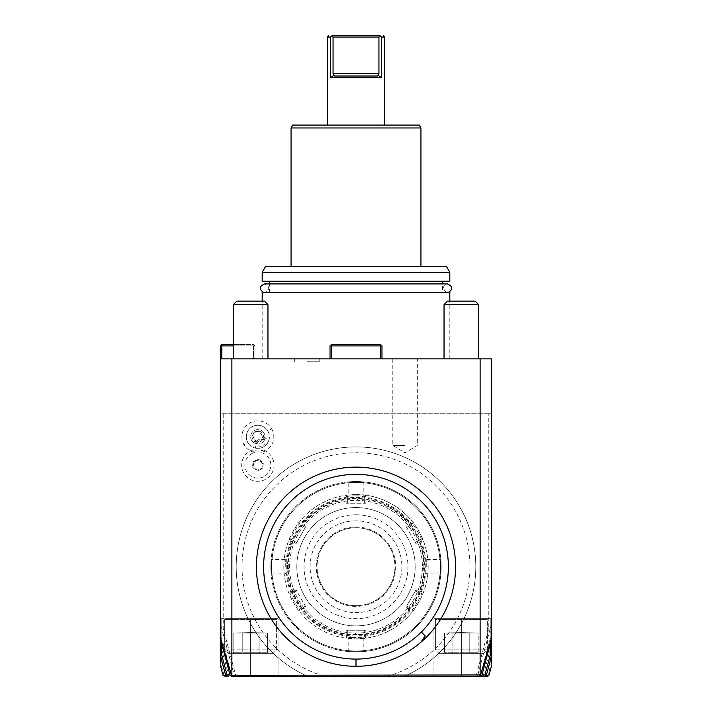 <?xml version="1.0" encoding="UTF-8"?>
<svg xmlns="http://www.w3.org/2000/svg" width="712" height="712" viewBox="0 0 712 712"><rect width="100%" height="100%" fill="white"/><g stroke="black" fill="none" stroke-linecap="round" stroke-linejoin="round"><path stroke-width="0.53" stroke-dasharray="3.56 2.67" d="M491.663 638.246L490.221 638.548L490.221 618.666L433.937 618.666L491.663 618.666L490.221 618.666L490.221 661.412L491.663 661.599L491.663 413.725L488.779 413.725L488.779 628.545L476.346 674.958L407.308 674.958A119.785 119.785 0 0 0 449.806 492.214A119.785 119.785 0 0 0 262.194 492.214A119.785 119.785 0 0 0 304.692 674.958L235.654 674.958L223.221 628.545L223.221 413.725L220.337 413.725L220.337 624.041L221.948 629.319L223.221 628.545M488.779 413.725L223.221 413.725M271.69 428.838A15.967 15.967 0 0 1 260.939 452.485A12.994 12.994 0 0 1 268.558 472.483A12.994 12.994 0 0 1 247.162 472.483A12.994 12.994 0 0 1 254.78 452.485A15.967 15.967 0 0 1 249.876 422.99A15.967 15.967 0 0 1 271.69 428.838L267.854 431.045A11.543 11.543 0 0 1 263.636 446.825A11.543 11.543 0 0 1 247.856 442.597L247.856 442.597A11.543 11.543 0 0 0 255.572 448.142L254.976 441.823A5.776 5.776 0 0 1 258.865 431.134A5.776 5.776 0 0 1 263.636 436.821L254.976 441.823M491.663 624.041L490.052 629.319L488.779 628.545M220.337 358.884L491.663 358.884L491.663 413.725L220.337 413.725L220.337 345.899L221.058 345.178L221.779 345.899L253.525 345.899L253.525 358.884L254.976 358.884L254.976 345.899L254.255 345.178L253.525 345.899L254.255 345.178L254.976 345.899L254.976 358.884L253.525 358.884L253.525 345.899L233.322 345.899M220.337 649.451L221.779 649.647L221.779 618.666L220.337 618.666L220.337 649.825L220.337 624.041M221.779 644.102L221.779 618.666L220.337 618.666L220.337 661.599L221.779 661.412L221.779 618.666L278.063 618.666L220.337 618.666L221.779 618.666L221.779 638.548L220.337 638.246M220.337 665.248L220.337 661.608M381.979 358.884L381.979 345.899L381.979 358.884L331.463 358.884L380.537 358.884L331.463 358.884L380.537 358.884L380.537 345.899L381.258 345.178L381.979 345.899L381.258 345.178L380.537 345.899L331.463 345.899L330.742 345.178L331.463 344.457L380.537 344.457L381.979 345.899L381.979 358.884L380.537 358.884L380.537 345.899L381.258 345.178M330.021 358.884L331.463 358.884L331.463 345.899L331.463 358.884L330.021 358.884L331.463 358.884L330.021 358.884L330.021 345.899L330.021 358.884L330.021 345.899L330.742 345.178L330.021 345.899L330.742 345.178L331.463 345.899L380.537 345.899L380.537 358.884M356 358.884L262.185 358.884L356 358.884M306.925 358.884L319.198 358.884L306.925 358.884M405.075 358.884L392.802 358.884L405.075 358.884M267.961 358.884L233.322 358.884L267.961 358.884L233.322 358.884L267.961 358.884L267.961 304.62L264.499 301.158L236.785 301.158L264.499 301.158L236.785 301.158L233.322 304.62L267.961 304.62M478.678 358.884L444.039 358.884L478.678 358.884L444.039 358.884L478.678 358.884L478.678 304.62L475.216 301.158L447.501 301.158L475.216 301.158L447.501 301.158L444.039 304.62L478.678 304.62M221.779 358.884L221.779 345.899M233.322 344.457L253.525 344.457L254.255 345.178L253.525 344.457L221.779 344.457L221.058 345.178M491.663 661.608L491.663 665.248M356 467.125A99.582 99.582 0 0 1 455.582 566.716A99.582 99.582 0 0 1 356 666.298M456.614 676.4L461.323 676.4M459.89 676.4L458.537 676.4M444.911 676.4L432.495 676.4L444.911 676.4M444.867 676.4L432.495 676.4L433.937 674.958L433.937 618.666L461.358 618.666L433.937 618.666L433.937 674.958L432.495 676.4L476.346 676.4L477.076 675.777L476.346 674.958M253.463 676.4L250.677 676.4M235.654 674.958L234.924 675.777L235.654 676.4L267.133 676.4M223.034 675.332L224.698 675.839L225.41 674.958L250.642 674.958L250.642 676.4L253.588 676.4M307.851 676.4A119.785 119.785 0 0 1 304.692 674.958L407.308 674.958A119.785 119.785 0 0 1 404.149 676.4A119.785 119.785 0 0 0 450.527 493.131A119.785 119.785 0 0 0 261.473 493.131A119.785 119.785 0 0 0 307.851 676.4L404.149 676.4M386.901 676.4A113.956 113.956 0 0 0 449.067 500.954A113.956 113.956 0 0 0 262.933 500.954A113.956 113.956 0 0 0 325.099 676.4M363.85 481.926L363.218 482.496L363.218 495.997L356.009 500.322A66.385 66.385 0 0 0 289.615 566.716A66.385 66.385 0 0 0 356 633.101A66.385 66.385 0 0 0 422.385 566.716A66.385 66.385 0 0 0 356 500.322A66.385 66.385 0 0 0 289.615 566.716A66.385 66.385 0 0 0 356 633.101A66.385 66.385 0 0 0 422.385 566.716A66.385 66.385 0 0 0 356 500.322L348.782 495.997L363.218 495.997L348.782 495.997L348.782 482.496L348.15 481.926M423.836 566.716A67.836 67.836 0 0 1 356 634.543A67.836 67.836 0 0 1 288.164 566.716A67.836 67.836 0 0 1 356 498.881A67.836 67.836 0 0 1 423.836 566.716M356 650.999A84.283 84.283 0 0 1 271.717 566.716A84.283 84.283 0 0 1 356 482.424A84.283 84.283 0 0 1 440.283 566.716A84.283 84.283 0 0 1 356 650.999A84.283 84.283 0 0 0 440.283 566.716A84.283 84.283 0 0 0 356 482.424A84.283 84.283 0 0 0 271.717 566.716A84.283 84.283 0 0 0 356 650.999M356 651.863A85.155 85.155 0 0 1 270.845 566.716A85.155 85.155 0 0 1 356 481.561C345.881 481.953 345.881 481.953 356 481.561C345.881 481.953 345.881 481.953 356 481.561L356 481.561A85.155 85.155 0 0 0 270.845 566.716A85.155 85.155 0 0 0 356 651.863L356 651.863C345.881 651.471 345.881 651.471 356 651.863C345.881 651.471 345.881 651.471 356 651.863L356 651.863A85.155 85.155 0 0 0 441.155 566.716A85.155 85.155 0 0 0 356 481.561L356 481.561C366.119 481.953 366.119 481.953 356 481.561C366.119 481.953 366.119 481.953 356 481.561A85.155 85.155 0 0 1 441.155 566.716A85.155 85.155 0 0 1 356 651.863C366.119 651.471 366.119 651.471 356 651.863C366.119 651.471 366.119 651.471 356 651.863L356 651.284C365.292 650.902 365.292 650.902 356 651.284C365.292 650.902 365.292 650.902 356 651.284C346.708 650.902 346.708 650.902 356 651.284C346.708 650.902 346.708 650.902 356 651.284L356 651.863M270.854 566.716C271.245 556.579 271.245 556.579 270.854 566.716C271.245 556.579 271.245 556.579 270.854 566.716C271.245 576.845 271.245 576.845 270.854 566.716C271.245 576.845 271.245 576.845 270.854 566.716L271.423 566.716C271.815 557.407 271.815 557.407 271.423 566.716C271.815 557.407 271.815 557.407 271.423 566.716C271.815 576.017 271.815 576.017 271.423 566.716C271.815 576.017 271.815 576.017 271.423 566.716L270.854 566.716M356 482.14C346.708 482.531 346.708 482.531 356 482.14C346.708 482.531 346.708 482.531 356 482.14C365.292 482.531 365.292 482.531 356 482.14C365.292 482.531 365.292 482.531 356 482.14L356 481.561L356 482.14M441.146 566.716C440.755 556.579 440.755 556.579 441.146 566.716C440.755 556.579 440.755 556.579 441.146 566.716C440.755 576.845 440.755 576.845 441.146 566.716C440.755 576.845 440.755 576.845 441.146 566.716L440.577 566.716C440.185 557.407 440.185 557.407 440.577 566.716C440.185 557.407 440.185 557.407 440.577 566.716C440.185 576.017 440.185 576.017 440.577 566.716C440.185 576.017 440.185 576.017 440.577 566.716L441.146 566.716M356 507.54A59.176 59.176 0 0 0 296.824 566.716A59.176 59.176 0 0 0 356 625.884A59.176 59.176 0 0 0 415.176 566.716A59.176 59.176 0 0 0 356 507.54A59.176 59.176 0 0 0 296.824 566.716A59.176 59.176 0 0 0 356 625.884A59.176 59.176 0 0 0 415.176 566.716A59.176 59.176 0 0 0 356 507.54M356 497.439A69.278 69.278 0 0 1 425.278 566.716A69.278 69.278 0 0 1 356 635.985A69.278 69.278 0 0 1 286.722 566.716A69.278 69.278 0 0 1 356 497.439M356 494.555A72.161 72.161 0 0 1 428.161 566.716A72.161 72.161 0 0 1 356 638.878L365.977 638.183A72.161 72.161 0 0 0 412.907 611.083C413.2 612.089 423.907 593.523 422.883 593.808A72.161 72.161 0 0 0 422.883 539.616C423.898 539.874 413.183 521.317 412.907 522.341A72.161 72.161 0 0 0 365.977 495.241L356 494.555L346.023 495.241A72.161 72.161 0 0 0 299.093 522.341C298.8 521.335 288.093 539.91 289.117 539.616A72.161 72.161 0 0 0 289.117 593.808C288.093 593.523 298.8 612.089 299.093 611.083A72.161 72.161 0 0 0 346.023 638.183L356 638.878A72.161 72.161 0 0 1 283.839 566.716A72.161 72.161 0 0 1 356 494.555L356 495.703L347.34 496.389L347.34 503.215L364.66 503.215L364.66 496.389L365.318 495.819L365.852 497.385A70.025 70.025 0 0 1 411.109 523.516L412.738 523.195L412.907 522.341L412.577 524.05L412.738 523.195M411.109 523.516L406.062 526.426L415.924 543.505L415.327 542.464L421.237 539.046L422.883 539.616L422.056 539.331L420.97 540.586A70.025 70.025 0 0 1 420.97 592.838L415.924 589.928L406.062 607.007L406.668 605.965L412.577 609.374L412.907 611.083L412.738 610.228L411.109 609.908A70.025 70.025 0 0 1 365.852 636.038L365.861 630.218L346.139 630.218L347.34 630.218L347.34 637.035L346.023 638.183L346.682 637.614L346.148 636.038A70.025 70.025 0 0 1 300.891 609.908L305.938 607.007L296.076 589.928L296.673 590.969L290.763 594.378L289.117 593.808L289.944 594.093L291.03 592.838A70.025 70.025 0 0 1 291.03 540.586L296.076 543.505L305.938 526.426L305.332 527.458L299.423 524.05L299.093 522.341L299.262 523.195L300.891 523.516A70.025 70.025 0 0 1 346.148 497.385L346.139 503.215L365.861 503.215L364.66 503.215L364.66 496.389L365.318 495.819M365.977 495.241L364.66 496.389L356 495.703M300.891 609.908L299.262 610.228L299.093 611.083L299.423 609.374L299.262 610.228M346.023 638.183L347.34 637.035L356 637.721L364.66 637.035L364.66 630.218L347.34 630.218L347.34 637.035L346.682 637.614M364.66 637.035L365.977 638.183L364.66 637.035L365.977 638.183L364.66 637.035L364.66 630.218L365.861 630.218M365.852 636.038L365.318 637.614M412.907 611.083L412.577 609.374C412.933 610.237 422.172 594.235 421.237 594.378L415.327 590.969L406.668 605.965L412.577 609.374L412.738 610.228M421.237 594.378L422.883 593.808L421.237 594.378L422.883 593.808L421.237 594.378L415.327 590.969L415.924 589.928M420.97 592.838L422.056 594.093M406.062 526.426L415.327 542.464L421.237 539.046L422.056 539.331M421.237 539.046C422.163 539.18 412.933 523.187 412.577 524.05L406.668 527.458L412.577 524.05L412.907 522.341L412.577 524.05M365.861 503.215L365.852 497.385M356 514.758A51.958 51.958 0 0 1 407.958 566.716A51.958 51.958 0 0 1 356 618.666A51.958 51.958 0 0 1 304.042 566.716A51.958 51.958 0 0 1 356 514.758M406.062 607.007L411.109 609.908M415.924 543.505L420.97 540.586M346.148 497.385L346.682 495.819L346.023 495.241L347.34 496.389L347.34 503.215L346.139 503.215M347.34 496.389L346.682 495.819M299.093 522.341L299.423 524.05C299.067 523.187 289.828 539.198 290.763 539.046L296.673 542.464L305.332 527.458L299.423 524.05L299.262 523.195M290.763 539.046L289.117 539.616L290.763 539.046L289.117 539.616L290.763 539.046L296.673 542.464L296.076 543.505M291.03 540.586L289.944 539.331M305.938 607.007L296.673 590.969L290.763 594.378L289.944 594.093M289.117 593.808L290.763 594.378C289.828 594.235 299.067 610.237 299.423 609.374L305.332 605.965L299.423 609.374L299.093 611.083L299.423 609.374M346.139 630.218L346.148 636.038M305.938 526.426L300.891 523.516M296.076 589.928L291.03 592.838M356 527.743A38.964 38.964 0 0 1 394.964 566.716A38.964 38.964 0 0 1 356 605.681A38.964 38.964 0 0 1 317.036 566.716A38.964 38.964 0 0 1 356 527.743A38.964 38.964 0 0 1 394.964 566.716A38.964 38.964 0 0 1 356 605.681A38.964 38.964 0 0 1 317.036 566.716A38.964 38.964 0 0 1 356 527.743M356 520.819A45.897 45.897 0 0 0 310.103 566.716A45.897 45.897 0 0 0 356 612.605A45.897 45.897 0 0 0 401.897 566.716A45.897 45.897 0 0 0 356 520.819M356 637.436L348.782 637.436L356 637.436M348.15 651.507L348.782 650.928L348.782 637.436L355.991 633.101L363.218 637.436L363.218 650.928L363.85 651.507M426.719 566.716L426.719 559.499L426.719 566.716M440.79 574.557L440.212 573.925L426.719 573.925L422.385 566.725L426.719 559.499L440.212 559.499L440.79 558.867M285.281 566.716L285.281 559.499L285.281 566.716M271.21 574.557L271.788 573.925L285.281 573.925L289.615 566.725L285.281 559.499L271.788 559.499L271.21 558.867M220.337 649.825L227.173 675.332L234.275 675.332L221.948 629.319M234.275 675.332L234.924 675.777M227.173 675.332L228.561 676.4M221.779 649.647L228.561 674.958L227.893 675.919M275.9 618.666L225.384 618.666L275.9 618.666A0.721 0.721 0 0 1 276.621 619.396A0.721 0.721 0 0 0 275.9 618.666M225.41 674.958L221.779 661.412M224.013 675.332L220.337 661.599M225.41 676.4L224.698 675.839M230.875 675.928L231.533 674.958L221.779 638.548M231.533 674.958L230.047 674.958M224.663 619.396A0.721 0.721 0 0 1 225.384 618.666A0.721 0.721 0 0 0 224.663 619.396L276.621 619.396L276.621 649.842L273.159 653.304L228.125 653.304L273.159 653.304L228.125 653.304L273.159 653.304L276.621 649.842L276.621 619.396L224.663 619.396L276.621 619.396L224.663 619.396L224.663 649.842L276.621 649.842L224.663 649.842L228.125 653.304L224.663 649.842L224.663 619.396M241.626 653.304L259.658 653.304L232.61 653.304L241.626 653.304L242.231 652.272L267.472 652.272L233.812 652.272L267.472 652.272L233.812 652.272L242.231 652.272L241.626 653.304L268.673 653.304L259.658 653.304L259.061 652.272L259.658 653.304L232.61 653.304L233.812 652.272L233.812 633.101L259.061 633.101L259.061 652.272L259.061 633.101L250.562 632.523L267.472 633.101L242.231 633.101L242.231 652.272L242.231 633.101L250.597 632.523L233.812 633.101L250.562 632.523L242.231 633.101L259.061 633.101L259.061 652.272L259.658 653.304L268.673 653.304L267.472 652.272L267.472 633.101L250.686 632.523L267.472 633.101L267.472 652.272L268.673 653.304L259.658 653.304L259.061 652.272L259.061 633.101L242.231 633.101L242.231 652.272L241.626 653.304L242.231 652.272L242.231 633.101L250.597 632.523L233.812 633.101L233.812 652.272L232.61 653.304L241.626 653.304M250.642 676.4L250.642 618.666L250.642 676.4L250.642 618.666L250.642 674.958L278.063 674.958L228.561 674.958M224.663 649.842L276.621 649.842L224.663 649.842M490.052 629.319L477.725 675.332L484.827 675.332L484.107 675.919L483.439 674.958L490.221 649.647L491.663 649.451M477.725 675.332L477.076 675.777M483.439 676.4L484.107 675.919M484.827 675.332L491.663 649.825M483.439 674.958L433.937 674.958L486.59 674.958L487.302 675.839L486.59 676.4M490.221 661.412L486.59 674.958M486.616 618.666L436.1 618.666L486.616 618.666A0.721 0.721 0 0 1 487.337 619.396A0.721 0.721 0 0 0 486.616 618.666M490.221 644.102L490.221 618.666L461.358 618.666L491.663 618.666L490.221 618.666L490.221 649.647M435.379 619.396A0.721 0.721 0 0 1 436.1 618.666A0.721 0.721 0 0 0 435.379 619.396L487.337 619.396L487.337 649.842L483.875 653.304L438.841 653.304L483.875 653.304L438.841 653.304L483.875 653.304L487.337 649.842L487.337 619.396L435.379 619.396L487.337 619.396L435.379 619.396L435.379 649.842L487.337 649.842L435.379 649.842L438.841 653.304L435.379 649.842L435.379 619.396M452.343 653.304L470.374 653.304L443.327 653.304L452.343 653.304L452.939 652.272L478.188 652.272L444.528 652.272L478.188 652.272L444.528 652.272L452.939 652.272L452.343 653.304L479.39 653.304L470.374 653.304L469.769 652.272L470.374 653.304L443.327 653.304L444.528 652.272L444.528 633.101L469.769 633.101L469.769 652.272L469.769 633.101L461.269 632.523L478.188 633.101L469.769 633.101L478.188 633.101L478.188 652.272L479.39 653.304L470.374 653.304L479.39 653.304L478.188 652.272L478.188 633.101L461.403 632.523L478.188 633.101L452.939 633.101L452.939 652.272L452.939 633.101L461.314 632.523L444.528 633.101L461.269 632.523L444.528 633.101L469.769 633.101L469.769 652.272L470.374 653.304L469.769 652.272L469.769 633.101L461.403 632.523L469.769 633.101L452.939 633.101L452.939 652.272L452.343 653.304L452.939 652.272L452.939 633.101L461.314 632.523L444.528 633.101L444.528 652.272L443.327 653.304L452.343 653.304M491.663 661.599L487.987 675.332L487.302 675.839M487.987 675.332L488.966 675.332M481.953 674.958L433.937 674.958L480.467 674.958L481.125 675.928M490.221 638.548L480.467 674.958M435.379 649.842L487.337 649.842L435.379 649.842M380.537 345.899L331.463 345.899L331.463 358.884M331.463 345.899L330.742 345.178L331.463 344.457L330.742 345.178M380.537 344.457L331.463 344.457L380.537 344.457M449.815 292.498L262.185 292.498M414.126 292.498L263.636 292.498L414.126 292.498M298.96 292.498L446.638 292.498L298.96 292.498M442.597 292.498L269.403 292.498L442.597 292.498L442.597 283.928M269.403 292.498L269.403 283.928M269.403 281.24L442.597 281.24L269.403 281.24M262.185 281.24L449.815 281.24M262.185 272.296L449.815 272.296M265.523 266.519L446.477 266.519M356 266.519L420.943 266.519L356 266.519M291.057 127.964L420.943 127.964M292.721 125.081L419.279 125.081M327.28 125.081L384.72 125.081L327.28 125.081M383.768 37.042L383.145 37.042M382.994 37.042L382.415 37.042M381.899 37.042L379.986 35.6L355.243 35.6M334.257 75.988L377.538 76.015L377.725 75.063L377.538 76.015L377.725 75.063L381.312 77.457L330.688 77.457L334.275 75.063L334.462 76.015L377.538 76.015L334.462 76.015L333.065 73.701L333.065 37.042L331.498 36.472L332.014 35.6M331.498 36.472L330.688 37.042L330.688 77.457M330.101 37.042L329.549 37.042M329.167 37.042L328.615 37.042M328.481 37.042L327.921 37.042M377.725 75.063L378.935 73.701L333.065 73.701M380.502 36.472L378.935 37.042L378.935 73.701M378.935 37.042L333.065 37.042M306.925 361.776L319.198 361.776L306.925 361.776M405.075 445.481L392.802 445.481L405.075 445.481M233.322 358.884L233.322 304.62M444.039 358.884L444.039 304.62M254.78 452.485L252.351 449.913A14.204 14.204 0 0 0 263.369 449.913L260.939 452.485M263.636 436.821L268.807 440.505A11.543 11.543 0 0 0 267.854 431.045L267.854 431.045A11.543 11.543 0 0 0 252.084 426.826A11.543 11.543 0 0 0 247.856 442.597L244.029 444.804M267.854 431.045A11.543 11.543 0 0 0 252.084 426.826A11.543 11.543 0 0 0 247.856 442.597M268.807 440.505C266.297 446.344 261.891 448.889 255.572 448.142M262.87 445.507A4.325 3.062 -30 0 0 265.095 440.692A4.325 3.062 -30 0 0 259.809 440.203A4.325 3.062 -30 0 0 257.593 445.018A4.325 3.062 -30 0 0 262.87 445.507M259.212 431.695A4.325 3.062 -30 0 0 255.216 432.255A4.325 3.062 -30 0 0 252.742 435.433C253.899 432.451 256.053 431.205 259.212 431.695L261.607 434.658C263.004 438.031 262.657 440.319 260.556 441.493C258.483 442.722 256.338 441.885 254.113 438.984L257.593 445.018M265.095 440.692L261.607 434.658M251.612 440.425A7.218 7.218 0 0 1 254.255 430.573A7.218 7.218 0 0 1 264.108 433.216A7.218 7.218 0 0 1 261.464 443.069A7.218 7.218 0 0 1 251.612 440.425A7.218 7.218 0 0 1 254.255 430.573A7.218 7.218 0 0 1 264.108 433.216A7.218 7.218 0 0 1 261.464 443.069A7.218 7.218 0 0 1 251.612 440.425M254.113 438.984L252.742 435.433M263.395 449.922A16.162 16.162 0 0 1 270.827 474.762A16.162 16.162 0 0 1 244.892 474.762A16.162 16.162 0 0 1 252.324 449.922M263.369 449.913A16.162 16.162 0 0 1 270.827 474.753A16.162 16.162 0 0 1 244.892 474.753A16.162 16.162 0 0 1 252.351 449.913M258.75 459.311L263.324 462.987L262.434 468.781L256.961 470.908L252.395 467.232L253.285 461.438L258.75 459.311L258.643 460.05L262.63 463.254L261.847 468.318L257.077 470.169L253.089 466.965L253.873 461.901L258.643 460.05L262.63 463.254L261.847 468.318L257.077 470.169L253.089 466.965L253.873 461.901L258.643 460.05M263.324 462.987L262.63 463.254M253.285 461.438L253.873 461.901M252.395 467.232L253.089 466.965M256.961 470.908L257.077 470.169M262.434 468.781L261.847 468.318M356 498.302A68.405 68.405 0 0 0 287.595 566.716A68.405 68.405 0 0 0 356 635.122A68.405 68.405 0 0 0 424.405 566.716A68.405 68.405 0 0 0 356 498.302M356 638.878L356 637.721M356 606.402A39.685 39.685 0 0 1 316.315 566.716A39.685 39.685 0 0 1 356 527.022A39.685 39.685 0 0 1 395.685 566.716A39.685 39.685 0 0 1 356 606.402M461.358 676.4L461.358 618.666L461.358 676.4M461.358 618.666L461.358 674.958L461.358 618.666M422.883 539.616L421.237 539.055M279.505 676.4L278.063 674.958L278.063 618.666L278.063 674.958L279.505 676.4M449.815 358.884L449.815 301.158M262.185 358.884L262.185 301.158M446.638 292.498C441.894 289.25 442.179 286.393 447.501 283.928L264.499 283.928C269.821 286.393 270.106 289.25 265.362 292.498M294.661 361.776L294.661 358.884M319.198 361.776L319.198 358.884M392.802 358.884L392.802 445.481L405.075 452.85L417.339 445.481L417.339 358.884"/><path stroke-width="1.07" d="M221.779 644.102L221.779 655.263L220.337 655.467L220.337 661.608M220.337 655.467L220.337 358.884L491.663 358.884L491.663 655.467L486.341 675.332L485.664 675.822L484.943 674.958L490.221 655.263L491.583 655.752M233.322 345.899L221.779 345.899L221.058 345.178L220.337 345.899L220.337 358.884M221.779 345.899L221.779 358.884M221.058 345.178L221.779 344.457L233.322 344.457M491.663 661.608L491.663 655.467M220.337 638.717L230.145 675.332L480.119 674.958L481.855 675.332L480.467 676.4L479.158 676.4L480.467 675.305L491.663 637.712M480.119 674.958L480.119 358.884M231.881 674.958L231.881 358.884M420.917 642.233L425.189 635.905L421.317 632.025A92.364 92.364 0 0 1 356 659.081L356 666.298A99.582 99.582 0 0 1 256.418 566.716A99.582 99.582 0 0 1 449.37 532.095A99.582 99.582 0 0 1 356 666.298A99.582 99.582 0 0 1 256.418 566.716A99.582 99.582 0 0 1 356 467.125M479.158 676.4L232.842 676.4L231.533 675.305L220.337 637.712M476.346 676.4L461.358 676.4L487.569 676.4L488.966 675.332L491.663 665.248M461.323 676.4L459.89 676.4M253.588 676.4L456.614 676.4M486.59 676.4L480.467 676.4M458.537 676.4L444.867 676.4M232.842 676.4L250.677 676.4M267.133 676.4L253.463 676.4M250.642 676.4L235.654 676.4M220.337 665.248L223.034 675.332L225.41 676.4M404.149 676.4L307.851 676.4M220.417 655.752L225.66 675.332L224.013 675.332M225.66 675.332L227.057 676.4M230.145 675.332L231.533 676.4M230.047 674.958L227.057 674.958L226.336 675.822M221.779 655.263L227.057 674.958M487.987 675.332L486.341 675.332M484.943 676.4L485.664 675.822M484.943 674.958L481.953 674.958M491.663 638.717L481.855 675.332M490.221 644.102L490.221 655.263M421.317 632.025A92.364 92.364 0 0 0 402.182 486.723A92.364 92.364 0 0 0 266.778 542.811A92.364 92.364 0 0 0 356 659.081M331.463 358.884L331.463 345.899L380.537 345.899L381.258 345.178L381.979 345.899L381.979 358.884M380.537 345.899L380.537 358.884M330.021 358.884L330.021 345.899L330.742 345.178L331.463 345.899M330.742 345.178L331.463 344.457L380.537 344.457L381.258 345.178M262.185 301.158L262.185 292.498L449.815 292.498L449.815 301.158M269.403 283.928L269.403 281.24M442.597 283.928L442.597 281.24M449.815 272.296L449.815 281.24L262.185 281.24L262.185 272.296L265.523 266.519L446.477 266.519L449.815 272.296L262.185 272.296M291.057 127.964L292.721 125.081L419.279 125.081L420.943 127.964L291.057 127.964L291.057 266.519M330.101 37.042L331.498 36.472L333.065 37.042L333.065 73.701L334.462 76.015L334.275 75.063L330.688 77.457L330.688 37.042L327.28 37.042L327.28 125.081M330.688 77.457L381.312 77.457L381.312 37.042L381.312 77.457L377.725 75.063L377.85 75.953M331.498 36.472L332.014 35.6L379.986 35.6C384.355 35.6 384.355 35.6 379.986 35.6C384.355 35.6 384.355 35.6 379.986 35.6L381.312 37.042L384.72 37.042L384.72 125.081M383.279 35.6L384.578 37.042M382.415 37.042L381.899 37.042M380.502 36.472L378.935 37.042L378.935 73.701L377.778 75.143M334.275 75.063L334.462 76.015L377.538 76.015M333.065 37.042L378.935 37.042M332.014 35.6C327.645 35.6 327.645 35.6 332.014 35.6C327.645 35.6 327.645 35.6 332.014 35.6L355.243 35.6M444.039 358.884L444.039 304.62L478.678 304.62L478.678 358.884M444.039 304.62L447.501 301.158L475.216 301.158L478.678 304.62M233.322 358.884L233.322 304.62L267.961 304.62L267.961 358.884M233.322 304.62L236.785 301.158L264.499 301.158L267.961 304.62M333.065 73.701L378.935 73.701M263.636 292.498C258.892 289.25 259.177 286.393 264.499 283.928L447.501 283.928C452.823 286.393 453.108 289.25 448.364 292.498M420.943 127.964L420.943 266.519M327.28 37.042L328.722 35.6"/></g></svg>
